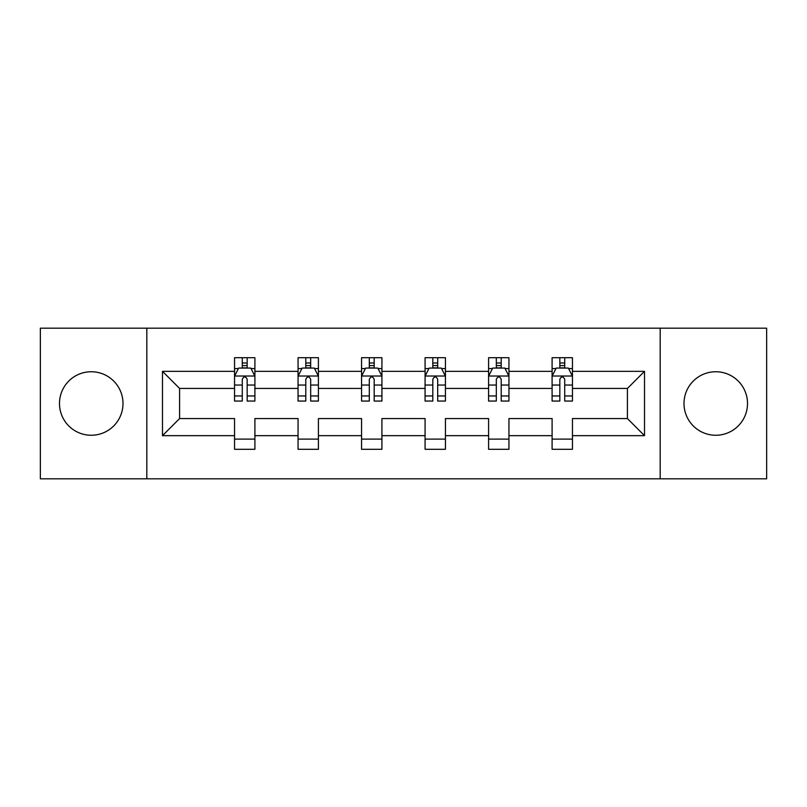 <?xml version="1.0" encoding="UTF-8"?>
<svg xmlns="http://www.w3.org/2000/svg" width="807" height="807" viewBox="0 0 807 807"><rect width="100%" height="100%" fill="white"/><g stroke="black" fill="none" stroke-linecap="round" stroke-linejoin="round"><path stroke-width="1.21" d="M715.759 371.745A31.755 31.755 0 0 0 684.003 403.5A31.755 31.755 0 0 0 715.759 435.255A31.755 31.755 0 0 0 747.514 403.5A31.755 31.755 0 0 0 715.759 371.745M91.241 371.745A31.755 31.755 0 0 0 59.486 403.5A31.755 31.755 0 0 0 91.241 435.255A31.755 31.755 0 0 0 122.997 403.5A31.755 31.755 0 0 0 91.241 371.745M660.187 478.813L766.65 478.813L766.65 328.187L660.187 328.187L660.187 478.813L146.813 478.813L146.813 328.187L40.35 328.187L40.35 478.813L146.813 478.813M572.456 435.659L572.456 418.561L627.412 418.561L644.511 435.659L572.456 435.659L572.456 449.297L552.099 449.297L552.099 435.659L508.945 435.659L508.945 449.297L488.588 449.297L488.588 435.659L445.434 435.659L445.434 449.297L425.077 449.297L425.077 435.659L381.923 435.659L381.923 449.297L361.566 449.297L361.566 435.659L318.412 435.659L318.412 449.297L298.055 449.297L298.055 435.659L254.901 435.659L254.901 449.297L234.544 449.297L234.544 435.659L162.489 435.659L162.489 371.341L234.544 371.341L234.544 357.703L254.901 357.703L254.901 371.341L298.055 371.341L298.055 357.703L318.412 357.703L318.412 371.341L361.566 371.341L361.566 357.703L381.923 357.703L381.923 371.341L425.077 371.341L425.077 357.703L445.434 357.703L445.434 371.341L488.588 371.341L488.588 357.703L508.945 357.703L508.945 371.341L552.099 371.341L552.099 357.703L572.456 357.703L572.456 371.341L644.511 371.341L644.511 435.659M660.187 328.187L146.813 328.187M552.099 371.341L552.099 388.439L508.945 388.439L508.945 371.341M508.945 435.659L508.945 418.561L552.099 418.561L552.099 435.659M488.588 371.341L488.588 388.439L445.434 388.439L445.434 371.341M445.434 435.659L445.434 418.561L488.588 418.561L488.588 435.659M425.077 371.341L425.077 388.439L381.923 388.439L381.923 371.341M381.923 435.659L381.923 418.561L425.077 418.561L425.077 435.659M361.566 371.341L361.566 388.439L318.412 388.439L318.412 371.341M318.412 435.659L318.412 418.561L361.566 418.561L361.566 435.659M298.055 371.341L298.055 388.439L254.901 388.439L254.901 371.341M254.901 435.659L254.901 418.561L298.055 418.561L298.055 435.659M234.544 371.341L234.544 388.439L179.588 388.439L179.588 418.561L234.544 418.561L234.544 435.659M162.489 371.341L179.588 388.439M627.412 418.561L627.412 388.439L572.456 388.439L572.456 371.341M559.836 367.881L564.718 367.881M496.325 367.881L501.208 367.881M432.814 367.881L437.697 367.881M369.303 367.881L374.186 367.881M305.792 367.881L310.675 367.881M242.282 367.881L247.164 367.881M234.544 439.119L254.901 439.119M298.055 439.119L318.412 439.119M361.566 439.119L381.923 439.119M425.077 439.119L445.434 439.119M488.588 439.119L508.945 439.119M552.099 439.119L572.456 439.119M179.588 418.561L162.489 435.659M644.511 371.341L627.412 388.439M247.164 362.989L242.282 362.989M238.368 368.567L234.544 368.567L234.544 357.703L242.282 357.703L242.282 368.083M234.544 395.955L234.544 401.059L242.282 401.059L242.282 395.955L234.544 395.955L234.544 388.439M254.901 388.439L254.901 401.059L247.164 401.059L247.164 379.28C245.54 376.143 243.916 376.143 242.282 379.28L242.282 395.955M251.078 368.567L254.901 368.567L254.901 357.703L247.164 357.703L247.164 368.083M254.901 376.223L250.826 368.083L238.62 368.083L234.544 376.223M310.675 362.989L305.792 362.989M301.879 368.567L298.055 368.567L298.055 357.703L305.792 357.703L305.792 368.083M298.055 395.955L298.055 401.059L305.792 401.059L305.792 395.955L298.055 395.955L298.055 388.439M318.412 388.439L318.412 401.059L310.675 401.059L310.675 379.28C309.051 376.143 307.427 376.143 305.792 379.28L305.792 395.955M314.589 368.567L318.412 368.567L318.412 357.703L310.675 357.703L310.675 368.083M318.412 376.223L314.337 368.083L302.131 368.083L298.055 376.223M374.186 362.989L369.303 362.989M365.389 368.567L361.566 368.567L361.566 357.703L369.303 357.703L369.303 368.083M361.566 395.955L361.566 401.059L369.303 401.059L369.303 395.955L361.566 395.955L361.566 388.439M381.923 388.439L381.923 401.059L374.186 401.059L374.186 379.28C372.562 376.143 370.938 376.143 369.303 379.28L369.303 395.955M378.1 368.567L381.923 368.567L381.923 357.703L374.186 357.703L374.186 368.083M381.923 376.223L377.847 368.083L365.642 368.083L361.566 376.223M437.697 362.989L432.814 362.989M428.9 368.567L425.077 368.567L425.077 357.703L432.814 357.703L432.814 368.083M425.077 395.955L425.077 401.059L432.814 401.059L432.814 395.955L425.077 395.955L425.077 388.439M445.434 388.439L445.434 401.059L437.697 401.059L437.697 379.28C436.073 376.143 434.438 376.143 432.814 379.28L432.814 395.955M441.611 368.567L445.434 368.567L445.434 357.703L437.697 357.703L437.697 368.083M445.434 376.223L441.358 368.083L429.153 368.083L425.077 376.223M501.208 362.989L496.325 362.989M492.411 368.567L488.588 368.567L488.588 357.703L496.325 357.703L496.325 368.083M488.588 395.955L488.588 401.059L496.325 401.059L496.325 395.955L488.588 395.955L488.588 388.439M508.945 388.439L508.945 401.059L501.208 401.059L501.208 379.28C499.583 376.143 497.949 376.143 496.325 379.28L496.325 395.955M505.121 368.567L508.945 368.567L508.945 357.703L501.208 357.703L501.208 368.083M508.945 376.223L504.869 368.083L492.663 368.083L488.588 376.223M564.718 362.989L559.836 362.989M555.922 368.567L552.099 368.567L552.099 357.703L559.836 357.703L559.836 368.083M552.099 395.955L552.099 401.059L559.836 401.059L559.836 395.955L552.099 395.955L552.099 388.439M572.456 388.439L572.456 401.059L564.718 401.059L564.718 379.28C563.094 376.143 561.46 376.143 559.836 379.28L559.836 395.955M568.632 368.567L572.456 368.567L572.456 357.703L564.718 357.703L564.718 368.083M572.456 376.223L568.38 368.083L556.174 368.083L552.099 376.223M254.8 376.022L234.645 376.022M254.901 395.955L247.164 395.955M242.282 385.04L234.544 385.04M254.901 385.04L247.164 385.04M247.164 365.581L242.282 365.581M318.311 376.022L298.156 376.022M318.412 395.955L310.675 395.955M305.792 385.04L298.055 385.04M318.412 385.04L310.675 385.04M310.675 365.581L305.792 365.581M381.822 376.022L361.667 376.022M381.923 395.955L374.186 395.955M369.303 385.04L361.566 385.04M381.923 385.04L374.186 385.04M374.186 365.581L369.303 365.581M445.333 376.022L425.178 376.022M445.434 395.955L437.697 395.955M432.814 385.04L425.077 385.04M445.434 385.04L437.697 385.04M437.697 365.581L432.814 365.581M508.844 376.022L488.689 376.022M508.945 395.955L501.208 395.955M496.325 385.04L488.588 385.04M508.945 385.04L501.208 385.04M501.208 365.581L496.325 365.581M572.355 376.022L552.2 376.022M572.456 395.955L564.718 395.955M559.836 385.04L552.099 385.04M572.456 385.04L564.718 385.04M564.718 365.581L559.836 365.581"/></g></svg>
